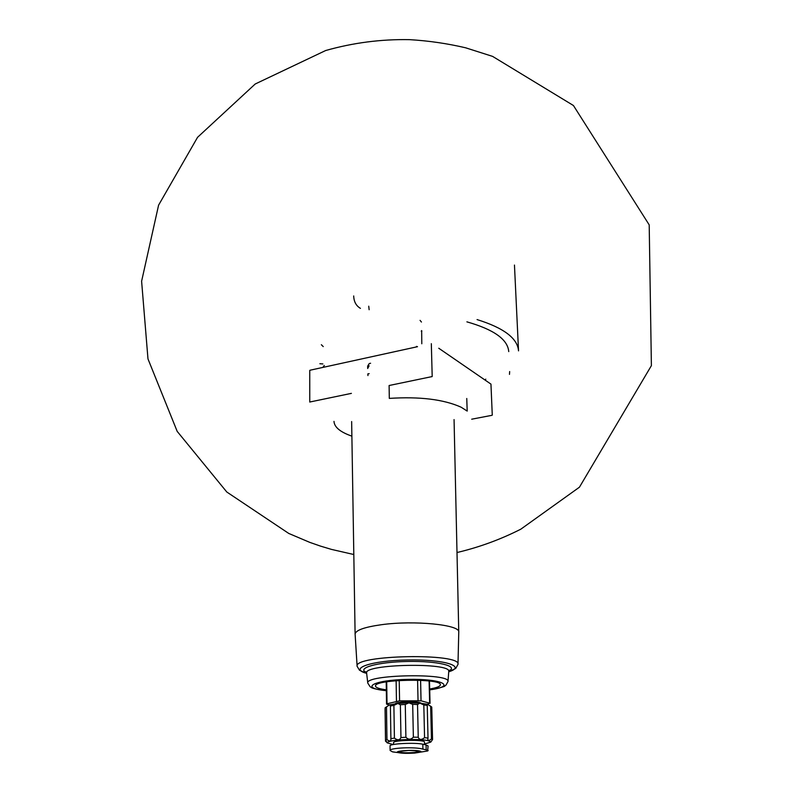 <?xml version="1.0" encoding="UTF-8"?>
<svg xmlns="http://www.w3.org/2000/svg" width="793" height="793" viewBox="0 0 793 793"><rect width="100%" height="100%" fill="white"/><g stroke="black" fill="none" stroke-linecap="round" stroke-linejoin="round"><path stroke-width="1.19" d="M385.14 707.772L389.631 704.818L385.14 707.772L385.596 740.226L387.063 742.476L385.507 741.197L385.061 708.883M390.275 705.998L393.893 705.403L397.818 703.46L389.631 704.818L390.394 705.324L390.919 739.681C390.662 741.455 389.343 741.415 386.964 739.562L385.596 740.226M400.376 704.739L405.282 704.462L408.92 702.846L397.818 703.46L400.376 704.739L400.951 737.53C399.731 740.256 397.561 740.454 394.418 738.124L390.771 738.66M412.697 704.353L417.534 704.481L419.854 703.133L408.92 702.846L412.697 704.353L413.361 737.163C410.863 739.78 408.375 739.819 405.897 737.282L400.951 737.53M431.323 706.672L427.605 704.253L430.668 706.365L431.461 738.878C429.34 740.712 428.131 740.87 427.824 739.344L428.012 738.085L424.562 737.668C421.489 740.087 419.378 739.958 418.238 737.262L413.361 737.163M432.244 739.919L430.966 741.842L432.562 739.502L431.769 707.088L430.668 706.365M386.498 707.019L386.964 739.562M393.893 705.403L394.418 738.124M405.282 704.462L405.897 737.282M417.534 704.481L418.238 737.262M432.562 739.502L431.461 738.878M319.876 363.729L322.86 363.937M323.138 367.08L324.268 365.454M416.464 346.402L417.505 346.7L310.053 370.222M421.311 331.424L421.906 331.038L421.479 330.602M421.668 331.335L421.797 343.775M321.353 344.727L323.237 346.591M421.44 322.047L420.062 320.362M438.757 348.236L485.227 380.174L485.772 379.143M431.323 343.676L432.195 376.556L389.105 385.517L389.313 398.393C419.775 396.441 443.693 399.375 461.07 407.186L467.196 411.081L466.76 398.492M351.884 436.15C340.296 432.116 334.329 427.189 333.992 421.38M309.756 402.051L309.746 370.42M485.227 380.174L490.956 384.119L492.275 415.126M491.908 415.324L471.696 419.2M367.744 373.959L369.171 373.652M369.082 365.821L367.684 368.497L367.655 366.138L369.231 363.561L370.599 363.263M309.964 401.982L351.398 393.368M360.428 308.358C356.116 305.801 353.876 301.667 353.698 295.958M369.141 309.726L368.735 306.197M367.912 374.058L367.932 375.585M466.899 321.849C493.801 329.501 507.748 339.414 508.749 351.606M509.651 371.55L509.483 374.375M514.459 265.06L518.533 350.863C517.581 338.333 503.763 327.906 477.059 319.579M429.697 688.988C436.725 687.779 440.284 686.371 440.373 684.765C441.681 677.965 373.929 679.264 375.505 686.004C375.654 687.61 379.252 688.879 386.32 689.821M389.304 704.908L386.974 704.313L387.024 703.768L399.573 700.853L421.043 700.814L429.637 703.143L427.467 704.224M395.172 703.768C395.717 703.064 397.977 702.489 401.962 702.053C412.092 701.339 418.575 701.746 421.4 703.272M423.819 704.957L427.239 705.453L427.605 704.253L419.854 703.133L423.819 704.957L424.562 737.668M427.239 705.453L428.012 738.085M424.523 743.993L430.768 742.079C428.934 739.829 419.229 739.056 401.654 739.77C391.93 740.503 387.143 741.554 387.301 742.912L393.229 744.538M424.533 744.607L424.473 742.02C425.226 739.433 392.733 740.057 393.586 742.605L393.615 744.468M390.116 750.495L390.047 745.896C389.076 743.685 415.393 742.337 422.818 744.23L426.069 744.954L426.188 749.841L422.927 749.127C415.443 746.699 389.165 747.858 390.126 750.485L392.307 751.784L395.648 752.289M392.931 751.952L398.235 752.616C402.011 753.4 407.523 753.548 414.789 753.053L420.211 752.2C421.717 751.635 421.093 751.159 418.347 750.763C410.536 749.613 392.832 751.258 398.235 752.616C401.992 753.4 407.513 753.548 414.808 753.053L427.655 750.971L428.081 745.935L426.069 744.954M428.18 750.535L426.188 749.841M454.062 419.586L458.76 632.08C460.356 624.765 414.263 620.136 381.483 624.706C364.453 627.094 355.67 630.217 355.105 634.073L351.646 421.559M457.977 664.504L457.987 664.375C461.585 652.768 353.083 654.859 357.118 666.318L357.137 666.437M458.76 632.08L457.987 664.375L455.757 668.41L448.729 671.79C467.067 666.348 443.822 659.191 407.453 659.974C371.074 660.589 348.117 668.628 366.653 673.356L359.507 670.263L357.118 666.318L355.105 634.073M448.689 671.037C459.454 666.179 437.597 660.817 407.483 661.461C377.349 661.977 355.72 668.172 366.663 672.613M448.749 671.572L448.759 671.493C451.554 662.264 363.462 663.959 366.614 673.069L366.624 673.148M447.986 681.623L447.986 681.534C450.692 672.841 364.74 674.496 367.774 683.07L367.783 683.16M429.717 689.86C456.946 686.282 442.563 678.639 407.83 679.383C373.097 679.968 358.991 688.165 386.33 690.683M387.024 703.768L386.706 681.802M396.46 701.171L396.123 680.691M399.573 700.853L399.216 680.463M418.03 700.586L417.594 680.166M421.043 700.814L420.597 680.285M429.637 703.143L429.102 680.999M422.818 744.23L422.927 749.127M398.036 751.695C400.257 752.765 405.748 753.043 414.511 752.517L420.379 751.258M456.996 552.533C479.2 547.289 500.472 539.498 520.823 529.179L579.445 487.189L651.39 365.642L649.199 224.865L573.438 105.519L492.582 56.382L465.58 47.788C447.153 43.476 428.488 40.77 409.594 39.65C381.076 39.115 353.093 42.743 325.645 50.534L255.217 83.999L197.556 137.318L158.59 205.159L141.61 281.237L147.974 358.892L177.186 431.372L226.818 492.027L288.771 533.451L309.805 542.382L320.6 546.139L331.543 549.42L353.807 554.515M429.717 689.92C450.384 685.816 443.059 686.004 446.013 685.122L447.986 681.534L448.759 671.493L449.591 670.125L448.65 670.937M386.33 690.743C369.013 688.383 371.927 687.273 370.153 686.778L367.774 683.07L366.614 673.069L365.722 671.74L366.406 672.345M386.528 704.055L386.211 681.881M430.044 703.381L429.499 681.048M387.301 742.912L386.667 742.288M420.399 751.189L408.742 750.436L398.007 751.615"/></g></svg>
